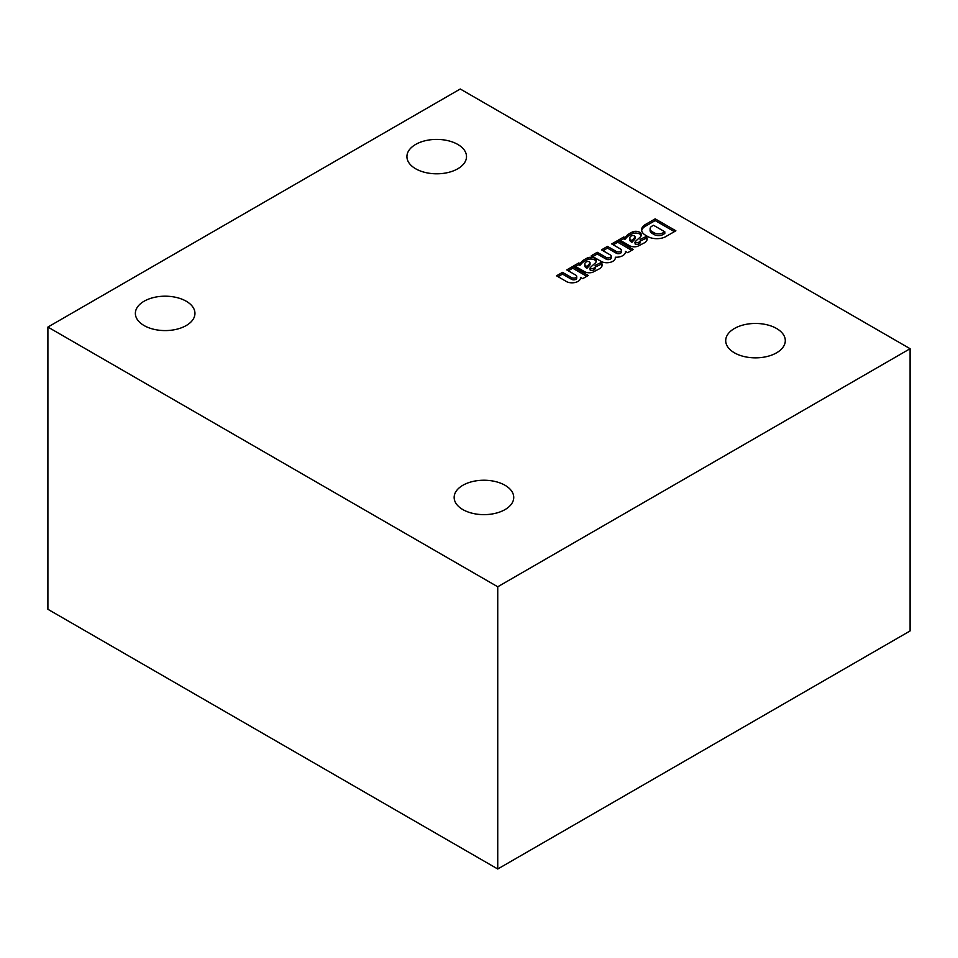 <?xml version="1.0" encoding="UTF-8"?>
<svg xmlns="http://www.w3.org/2000/svg" width="958" height="958" viewBox="0 0 958 958"><rect width="100%" height="100%" fill="white"/><g stroke="black" fill="none" stroke-linecap="round" stroke-linejoin="round"><path stroke-width="1.44" d="M497.741 869.002L910.1 630.939L910.1 348.712L460.259 88.998L47.9 327.061L47.9 609.288L497.741 869.002L497.741 586.775L910.1 348.712M588.272 275.449L572.716 266.468L566.741 269.916L575.842 275.162A2.994 1.736 0 0 1 576.716 276.395L576.716 278.119A2.994 1.736 0 0 1 574.86 279.724A2.994 1.736 0 0 1 571.603 279.341L562.502 274.096L562.502 272.359L556.526 275.808L567.052 281.892A8.478 4.898 0 0 0 575.878 282.287A8.478 4.898 0 0 0 580.512 277.928A8.478 4.898 0 0 0 580.452 277.353L582.715 278.658L588.272 275.449M571.603 279.341L571.603 277.616L562.502 272.359M571.603 277.616A2.994 1.736 0 0 0 574.86 277.988A2.994 1.736 0 0 0 576.716 276.395M594.822 258.301L594.451 258.109A5.508 3.185 0 0 0 588.332 257.594L587.709 257.81A41.35 23.878 0 0 0 582.548 260.792L579.973 263.594L578.824 262.911L573.387 266.061A8.275 4.778 0 0 1 576.944 267.27L584.308 271.521A6.898 3.976 0 0 0 592.619 272.312L599.9 268.551A9.784 5.652 0 0 0 602.163 264.947A9.784 5.652 0 0 0 601.205 262.504L595.086 265.378A4 2.311 0 0 1 595.421 266.3L595.421 268.036A4 2.311 0 0 1 594.247 269.665L593.505 270.096L593.505 268.36A2.347 1.353 0 0 1 590.188 268.372L589.924 268.204A24.07 13.891 0 0 1 591.745 266.168L595.181 263.115A7.173 4.143 0 0 0 596.343 260.851A7.173 4.143 0 0 0 594.822 258.301L594.451 259.834A5.508 3.185 0 0 0 588.332 259.331L588.332 257.594M594.247 269.665L594.247 267.941L593.505 268.36M594.247 267.941A4 2.311 0 0 0 595.421 266.3M633.262 249.475L617.706 240.494L611.731 243.943L620.868 249.224A3.03 1.748 0 0 1 621.419 250.23L621.419 251.966A3.03 1.748 0 0 1 619.73 253.535A3.03 1.748 0 0 1 616.533 253.343L616.533 251.619L607.48 246.386L601.504 249.846L610.653 255.115A3.03 1.748 0 0 1 611.228 256.145L611.228 257.882A3.03 1.748 0 0 1 609.563 259.45A3.03 1.748 0 0 1 606.39 259.283L606.39 257.558L597.265 252.289L591.29 255.738L601.84 261.797A8.478 4.898 0 0 0 610.557 262.252A8.478 4.898 0 0 0 615.323 258.025L615.311 257.223A9.329 5.389 0 0 0 625.478 251.858A9.329 5.389 0 0 0 625.43 251.379L627.694 252.684L633.262 249.475M606.39 257.558A3.03 1.748 0 0 0 609.563 257.714A3.03 1.748 0 0 0 611.228 256.145M616.533 251.619A3.03 1.748 0 0 0 619.73 251.798A3.03 1.748 0 0 0 621.419 250.23M639.812 232.327L639.429 232.135A5.508 3.185 0 0 0 633.322 231.62L632.699 231.836A41.35 23.878 0 0 0 627.538 234.818L624.963 237.632L623.802 236.949L618.365 240.087A8.275 4.778 0 0 1 621.922 241.296L629.286 245.547A6.898 3.976 0 0 0 637.597 246.338L644.89 242.578A9.784 5.652 0 0 0 647.153 238.973A9.784 5.652 0 0 0 646.195 236.53L640.064 239.404A4 2.311 0 0 1 640.399 240.326L640.399 242.063A4 2.311 0 0 1 639.225 243.691L638.483 244.122L638.483 242.398A2.347 1.353 0 0 1 635.178 242.398L634.903 242.242A24.07 13.891 0 0 1 636.723 240.195L640.172 237.141A7.173 4.143 0 0 0 641.333 234.878A7.173 4.143 0 0 0 639.812 232.327L639.429 233.872A5.508 3.185 0 0 0 633.322 233.357L633.322 231.62M639.225 243.691L639.225 241.967L638.483 242.398M639.225 241.967A4 2.311 0 0 0 640.399 240.326M675.881 230.794L655.188 218.855L645.405 224.495A13.041 7.532 0 0 0 641.585 229.824A13.041 7.532 0 0 0 645.045 234.926L647.093 236.159A13.041 7.532 0 0 0 664.996 237.033L675.881 230.794M734.439 352.819A29.794 17.196 0 0 0 766.903 356.544A29.794 17.196 0 0 0 785.297 340.653A29.794 17.196 0 0 0 755.503 323.457A29.794 17.196 0 0 0 725.709 340.653A29.794 17.196 0 0 0 734.439 352.819M415.652 168.764A29.794 17.196 0 0 0 448.116 172.5A29.794 17.196 0 0 0 466.51 156.609A29.794 17.196 0 0 0 436.716 139.401A29.794 17.196 0 0 0 406.922 156.609A29.794 17.196 0 0 0 415.652 168.764M144.095 325.552A29.794 17.196 0 0 0 176.559 329.277A29.794 17.196 0 0 0 194.953 313.386A29.794 17.196 0 0 0 165.159 296.19A29.794 17.196 0 0 0 135.365 313.386A29.794 17.196 0 0 0 144.095 325.552M462.882 509.596A29.794 17.196 0 0 0 495.346 513.332A29.794 17.196 0 0 0 513.739 497.441A29.794 17.196 0 0 0 483.946 480.233A29.794 17.196 0 0 0 454.152 497.441A29.794 17.196 0 0 0 462.882 509.596M497.741 586.775L47.9 327.061M674.372 231.656L655.188 220.579L655.188 218.855M655.188 220.579L645.405 226.232A13.041 7.532 0 0 0 641.668 230.686M664.804 231.788L653.5 225.262L651.44 226.447A6.993 4.036 0 0 0 650.099 228.818A6.993 4.036 0 0 0 652.23 231.716L653.667 232.519A6.359 3.676 0 0 0 662.577 233.045L664.804 231.788L664.804 233.524L662.577 234.782L662.577 233.045M650.099 228.818L650.099 230.555A6.993 4.036 0 0 0 652.23 233.453L653.667 234.255L653.667 232.519M653.667 234.255A6.359 3.676 0 0 0 662.577 234.782M641.177 235.752A7.173 4.143 0 0 0 639.812 234.063M633.322 233.357L632.699 233.572L632.699 231.836M632.699 233.572A41.35 23.878 0 0 0 627.538 236.542L627.538 234.818M627.538 236.542L624.963 239.356L624.963 237.632M624.963 239.356L623.802 238.674L623.802 236.949M623.802 238.674L620.437 240.614M647.033 239.835A9.784 5.652 0 0 0 646.195 238.267L646.195 236.53M646.195 238.267L640.399 240.973M634.903 242.242L635.178 244.122A2.347 1.353 0 0 0 638.483 244.122M634.555 236.027L634.316 235.884A2.072 1.198 0 0 0 631.214 236.003L630.747 236.279A5.508 3.185 0 0 0 629.801 238.051A5.508 3.185 0 0 0 630.771 239.847L631.969 240.542L634.843 237.333A2.203 1.269 0 0 0 635.034 236.818A2.203 1.269 0 0 0 634.555 236.027M629.801 238.051L629.801 239.787A5.508 3.185 0 0 0 630.771 241.584L630.771 239.847M630.771 241.584L631.969 242.278L631.969 240.542M631.969 242.278L634.28 239.799L634.28 238.075M634.28 239.799L634.843 239.057A2.203 1.269 0 0 0 635.034 238.542L635.034 236.818M631.753 250.337L617.706 242.23L617.706 240.494M617.706 242.23L613.228 244.805M616.533 253.343L607.48 248.122L607.48 246.386M607.48 248.122L603.013 250.709M606.39 259.283L597.265 254.026L597.265 252.289M597.265 254.026L592.798 256.6M615.311 258.241L615.311 257.223M625.43 252.337L625.43 251.379M596.187 261.714A7.173 4.143 0 0 0 594.822 260.037M588.332 259.331L587.709 259.534L587.709 257.81M587.709 259.534A41.35 23.878 0 0 0 582.548 262.516L582.548 260.792M582.548 262.516L579.973 265.33L579.973 263.594M579.973 265.33L578.824 264.647L578.824 262.911M578.824 264.647L575.459 266.587M602.043 265.809A9.784 5.652 0 0 0 601.205 264.24L601.205 262.504M601.205 264.24L595.421 266.947M589.924 268.204L590.188 270.096A2.347 1.353 0 0 0 593.505 270.096M589.577 262.001L589.338 261.857A2.072 1.198 0 0 0 586.236 261.977L585.757 262.252A5.508 3.185 0 0 0 584.823 264.025A5.508 3.185 0 0 0 585.781 265.821L586.979 266.516L589.865 263.294A2.203 1.269 0 0 0 590.044 262.791A2.203 1.269 0 0 0 589.577 262.001M584.823 264.025L584.823 265.761A5.508 3.185 0 0 0 585.781 267.557L585.781 265.821M585.781 267.557L586.979 268.24L586.979 266.516M586.979 268.24L589.302 265.773L589.302 264.037M589.302 265.773L589.865 265.031A2.203 1.269 0 0 0 590.044 264.516L590.044 262.791M586.775 276.311L572.716 268.192L572.716 266.468M572.716 268.192L568.238 270.779M562.502 274.096L558.023 276.682M580.452 278.503L580.452 277.353M645.405 226.232L645.405 224.495M652.23 233.453L652.23 231.716M639.429 233.872L639.429 232.135M626.975 237.165L626.975 235.44M635.178 244.122L635.178 242.398M634.843 239.057L634.843 237.333M594.451 259.834L594.451 258.109M581.997 263.139L581.997 261.402M590.188 270.096L590.188 268.372M589.865 265.031L589.865 263.294"/></g></svg>
